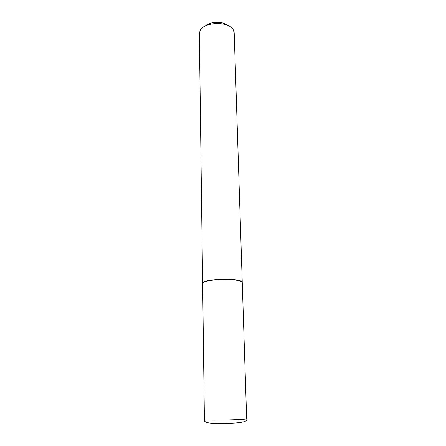 <?xml version="1.0" encoding="UTF-8"?>
<svg xmlns="http://www.w3.org/2000/svg" width="446" height="446" viewBox="0 0 446 446"><rect width="100%" height="100%" fill="white"/><g stroke="black" fill="none" stroke-linecap="round" stroke-linejoin="round"><path stroke-width="0.67" d="M202.623 283.45C203.03 281.833 207.485 280.612 215.992 279.798C228.369 278.683 242.702 280.261 242.256 282.547L246.655 418.861C247.235 419.29 231.987 420.004 218.741 420.143C209.648 420.232 204.87 420.121 204.407 419.82L202.623 283.45M202.629 283.344L202.885 282.641C204.993 279.023 236.698 277.947 241.409 281.354L242.245 282.446M202.618 283.238L199.345 33.578L200.143 30.545C204.095 21.642 228.904 21.079 233.258 29.798L234.195 32.787L242.25 282.34M205.21 26.041C209.988 21.369 223.006 21.073 227.995 25.522M246.655 418.861C248.667 422.685 234.579 423.438 219.499 423.46C208.672 423.6 203.644 422.384 204.407 419.82"/></g></svg>
